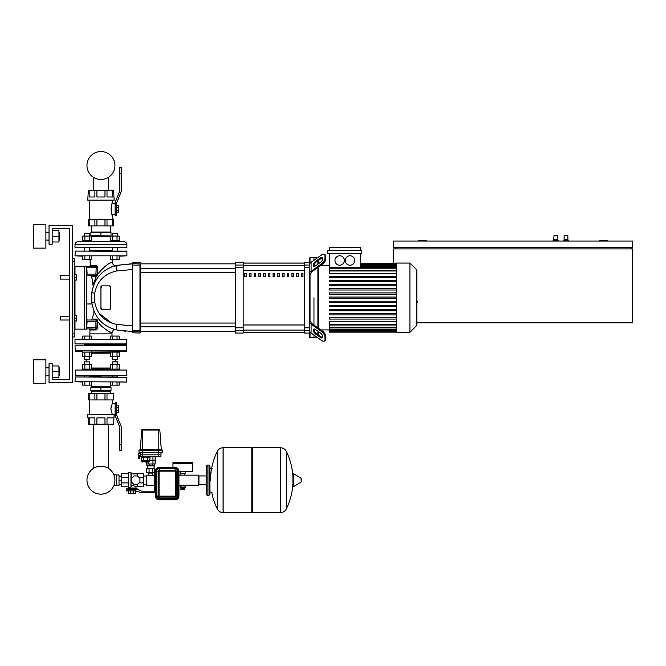 <?xml version="1.0" encoding="UTF-8"?>
<svg xmlns="http://www.w3.org/2000/svg" width="666" height="666" viewBox="0 0 666 666"><rect width="100%" height="100%" fill="white"/><g stroke="black" fill="none" stroke-linecap="round" stroke-linejoin="round"><path stroke-width="1" d="M93.348 424.167L93.348 468.431A13.986 13.986 0 0 0 86.963 480.178A13.986 13.986 0 0 1 100.949 466.192A13.986 13.986 0 0 1 114.935 480.178A13.986 13.986 0 0 0 108.55 468.431A13.986 13.986 0 0 1 100.949 494.164A13.986 13.986 0 0 1 86.963 480.178A13.986 13.986 0 0 0 113.869 485.522A13.986 13.986 0 0 1 86.963 480.178A13.986 13.986 0 0 1 93.348 468.431A13.986 13.986 0 0 0 98.218 493.889A13.986 13.986 0 0 0 113.869 485.522L116.334 485.522L116.334 474.825L113.869 474.825A13.986 13.986 0 0 0 108.55 468.431L108.55 424.167M93.348 190.701L93.348 177.273M108.55 190.701L108.55 177.273M60.356 318.132L60.356 316.242L69.48 316.242L69.48 279.112L60.356 279.112L60.356 275.341L69.48 275.341L69.48 228.455L52.181 228.455L52.181 244.189L49.034 244.189L49.034 225.308L72.627 225.308L72.627 382.634L49.034 382.634L49.034 363.753L52.181 363.753L52.181 379.487L69.48 379.487L69.48 320.021L60.356 320.021L60.356 318.132M60.356 316.242L60.356 320.021M74.201 315.301L76.565 315.301L76.565 318.132L74.201 318.132M76.565 318.132L76.565 320.962L74.201 320.962M60.356 275.341L60.356 279.112M74.201 274.4L76.565 274.4L76.565 277.231L74.201 277.231M76.565 277.231L76.565 280.061L74.201 280.061M607.525 241.042L607.525 240.418L599.658 240.418L599.658 241.042M426.606 241.042L426.606 240.418L418.739 240.418L418.739 241.042M86.788 303.971L91.958 303.971M416.849 322.852L632.7 322.852L632.7 248.909L393.573 248.909L393.573 263.228M395.146 247.336L395.146 248.909M631.127 247.336L631.127 248.909M632.7 241.042L393.573 241.042L393.573 247.336L632.7 247.336L632.7 241.042M557.5 239.785L553.721 239.785L554.037 235.381L557.5 235.697L557.5 239.785L558.133 240.418L553.096 240.418L553.096 241.042M555.611 235.381L557.184 235.381L555.611 235.381M564.418 235.381L565.992 235.381L564.11 235.697L564.11 239.785L564.11 235.697L564.11 239.785L564.11 235.697L567.882 235.697L567.882 239.785L564.11 239.785L563.478 241.042L563.478 240.418L563.478 241.042L563.478 240.418L568.514 240.418L568.514 241.042M565.992 235.381L567.565 235.381L565.992 235.381M184.923 473.568L184.923 475.141L198.46 475.141L198.46 485.206L180.361 485.206L180.411 487.762L180.369 485.239L178.946 485.206L178.946 496.062L178.946 471.203A3.78 3.78 0 0 0 175.175 467.432L159.124 467.432L172.969 467.432L172.969 463.811L192.79 463.811L192.632 471.52L178.946 471.52L178.946 475.141L180.836 475.141L180.836 473.568M155.977 496.062L155.353 496.062A3.78 3.78 0 0 0 159.124 499.841L175.175 499.841A3.78 3.78 0 0 0 178.946 496.062L178.321 496.062A3.147 3.147 0 0 1 175.175 499.209L159.124 499.209A3.147 3.147 0 0 1 155.977 496.062L155.977 471.203A3.147 3.147 0 0 1 159.124 468.065L159.124 467.432A3.78 3.78 0 0 0 155.353 471.203L155.353 496.062L155.353 492.757L141.458 492.757L135.489 490.875L135.489 489.302L137.088 489.302L141.766 491.183L155.353 491.183L155.353 490.401L154.595 490.401L154.595 469.946L155.569 469.946M145.596 462.079L148.743 462.079L145.596 462.079M141.234 456.418L141.234 457.051L149.958 457.051L149.958 456.418M143.415 456.418L143.415 457.051M147.777 456.418L147.777 457.051M147.777 460.664L149.958 460.664L149.958 457.359L147.777 457.359L147.777 460.664L141.234 460.664L141.234 457.359L143.415 457.359L143.415 460.664M147.777 457.359L143.415 457.359M162.587 450.599A0.633 0.633 0 0 0 161.955 449.966L139.619 449.966A0.633 0.633 0 0 0 138.986 450.599L162.587 450.599A0.633 0.633 0 0 0 161.955 449.966A0.633 0.633 0 0 1 162.587 450.599L162.587 452.331L138.986 452.331L138.986 450.599A0.633 0.633 0 0 1 139.619 449.966A0.633 0.633 0 0 0 138.986 450.599M140.559 452.331L140.559 454.845L142.765 454.845L142.765 449.383L140.293 449.383A0.633 0.633 0 0 1 139.66 449.966A0.633 0.633 0 0 0 140.293 449.383L141.75 430.078L158.808 430.078L158.808 429.204L142.699 429.204A0.941 0.941 0 0 0 141.75 430.078A0.941 0.941 0 0 1 142.699 429.204A0.941 0.941 0 0 0 141.75 430.078M161.913 449.966A0.633 0.633 0 0 1 161.28 449.383L159.823 430.078A0.941 0.941 0 0 0 158.883 429.204L158.808 429.204M159.823 430.078A0.941 0.941 0 0 0 158.883 429.204A0.941 0.941 0 0 1 159.823 430.078L158.808 430.078L158.808 449.383L142.765 449.383L142.765 429.204M149.958 460.198L155.145 460.198L149.958 460.198M152.964 456.418L152.964 463.969L146.428 463.969L146.428 462.079M155.145 456.418L155.145 463.969L152.964 463.969M140.626 455.477L139.81 455.477L139.81 458.624L138.237 458.624L138.237 453.588L140.559 453.588M140.626 454.845L140.626 456.418L160.947 456.418L160.947 454.845M142.765 456.418L142.765 454.845L161.014 454.845L161.014 452.331M180.677 471.52L180.677 473.568L185.081 473.568L185.081 471.52L178.946 471.52M182.884 489.743L184.923 489.743L184.923 488.794L180.836 488.794L180.836 489.743L182.884 489.743M181.31 487.762L181.31 488.386L184.457 488.386L184.457 487.762M184.923 475.141L180.836 475.141M146.537 475.141L146.537 485.206L146.537 475.141L148.743 475.141L148.426 472.777M146.537 485.206L154.595 485.206M148.743 475.141L150.791 475.574L154.595 475.141M198.46 485.206L198.46 475.141M143.39 476.023L146.378 476.023M143.39 484.332L146.378 484.332M152.83 475.141L152.83 473.093L148.743 473.093M153.222 472.627L148.351 472.627M180.411 487.762L185.439 487.762L185.439 485.239L184.032 485.239L184.032 487.762M180.411 485.239L181.951 485.239L181.951 487.762M181.951 485.239L184.032 485.239M192.79 462.554L192.79 463.653L172.969 463.653L172.969 462.554L192.79 462.554M128.13 486.779L128.13 488.045L126.557 488.919L126.557 490.875L135.489 490.875M128.446 490.875L128.446 489.302L135.489 489.302M128.288 490.875L128.288 493.706L135.839 493.706L135.839 490.875M133.633 490.875L133.633 493.706M130.503 490.875L130.503 493.706M137.729 473.884L131.244 473.884L130.961 487.079L131.244 485.156L135.997 486.471L135.997 488.045L137.571 489.302L127.972 489.302L127.972 490.875M128.288 487.962L130.961 487.079L130.961 472.311L128.288 472.311L128.288 487.962M128.13 488.045L135.997 488.045M126.557 488.919L137.571 488.919M135.997 486.471L137.729 486.471M128.288 486.779L121.528 486.779L121.528 473.568L128.288 473.568M121.528 477.439L128.288 477.439M121.528 482.908L128.288 482.908M137.729 484.14L137.729 486.779L143.39 486.779L143.39 473.568L137.729 473.568L137.729 476.215M138.953 477.439L143.39 477.439M138.953 482.908L143.39 482.908M139.935 478.413L139.935 481.934L137.446 484.423L133.924 484.423L131.435 481.934L131.435 478.413L133.924 475.924L137.446 475.924L139.935 478.413M121.528 484.332L121.528 476.023M119.006 476.023L119.006 484.332M119.322 476.082L121.212 476.082M119.322 480.178L121.212 480.178M119.322 484.265L121.212 484.265M116.334 474.983L119.006 474.983L119.006 485.364L116.334 485.364M148.61 463.969L148.61 462.079M154.72 463.969L154.72 465.859L146.853 465.859L146.853 463.969M152.414 465.859L152.414 463.969M149.159 465.859L149.159 463.969M154.595 472.627L146.62 472.627L146.62 468.847L154.953 468.847L154.953 469.946M152.514 472.627L152.514 468.847M149.059 472.627L149.059 468.847M212.146 492.132L209.94 492.132L209.94 468.215L212.146 468.215M280.419 512.587L280.419 447.768L280.503 512.587A6.452 6.452 0 0 0 286.288 508.982L286.288 451.365A6.452 6.452 0 0 0 280.503 447.768L252.73 447.768L252.73 512.587L280.419 512.587M292.932 480.178L292.932 474.025L293.523 473.692L293.523 486.663L292.932 486.322L292.932 480.178M301.19 480.178L301.19 478.513L301.19 480.178M210.573 480.178A65.135 65.135 0 0 1 217.291 451.365A6.452 6.452 0 0 1 223.077 447.768L251.79 447.768L251.79 512.587L223.152 512.587L223.152 447.768L223.077 512.587A6.452 6.452 0 0 1 217.291 508.982L217.291 451.365L217.291 508.982A65.135 65.135 0 0 1 211.68 492.132M206.169 484.407L198.926 484.407L198.926 475.94L206.169 475.94M208.999 465.068L207.109 465.068L207.109 495.279L208.999 495.279L208.999 465.068L209.94 466.017L209.94 494.33L208.999 495.279M126.906 339.527L75.308 339.21L126.906 339.527L126.59 344.247L84.207 344.247M112.338 344.88L89.56 344.88L112.338 344.88M126.59 344.247L117.682 344.247M126.59 339.21L119.214 339.21L119.214 336.064L117.033 336.064L117.033 339.21M84.865 339.21L84.865 336.064L82.684 336.064L82.684 339.21L75.308 339.21M110.131 369.106L119.572 369.106L119.572 370.046L110.131 370.046L110.131 369.106L91.766 369.106L91.766 370.046L100.949 370.046M112.338 364.452L112.338 361.871L117.374 361.871L117.374 364.452M117.058 361.555L112.338 361.871M117.374 375.716L117.374 376.973M112.338 375.716L112.338 376.973M117.033 385.148L119.214 385.148L119.214 382.009L126.59 382.009L74.992 381.693L82.684 382.009L82.684 385.148L91.4 385.148L91.458 382.009L91.458 386.721L110.439 386.721L110.439 382.009L110.498 385.148L117.033 385.148L117.033 382.009M112.671 382.009L112.671 385.148M112.671 369.106L112.671 364.452L110.498 364.452L110.498 369.106M119.214 369.106L119.214 364.452L112.671 364.452M117.033 369.106L117.033 364.452M91.766 369.106L82.326 369.106L82.326 370.046L75.308 370.046L82.326 370.046M84.524 364.452L84.524 361.871L89.56 361.871L89.56 364.452M89.56 361.871L84.524 361.871M89.56 375.716L89.56 376.973M84.524 375.716L84.524 376.973M89.227 382.009L89.227 385.148M84.865 382.009L84.865 385.148M84.865 369.106L84.865 364.452L82.684 364.452L82.684 369.106M91.4 369.106L91.4 364.452L84.865 364.452M89.227 369.106L89.227 364.452M110.131 351.173L110.131 352.114L119.572 352.114L119.572 351.173L126.906 350.857L74.992 350.857L126.59 351.173L126.59 345.504L84.207 345.504M112.338 356.768L112.338 359.349L117.374 359.349L117.374 356.768M117.374 359.349L112.338 359.349M117.374 345.504L117.374 344.247M112.338 345.504L112.338 344.247M110.498 339.21L110.498 336.064L117.033 336.064M112.671 339.21L112.671 336.064M112.671 352.114L112.671 356.768L110.498 356.768L110.498 352.114M119.214 352.114L119.214 356.768L112.671 356.768M117.033 352.114L117.033 356.768M110.131 352.114L91.766 352.114L91.766 351.173M91.766 352.114L82.326 352.114L82.326 351.173L75.308 351.173L74.992 345.82L126.906 345.82L100.949 345.504M84.524 356.768L84.524 359.349L89.56 359.349L89.56 356.768M89.56 359.349L84.524 359.349M89.56 345.504L89.56 344.247M84.524 345.504L84.524 344.247M89.227 339.21L89.227 336.064L91.4 336.064L91.4 339.21M84.865 336.064L89.227 336.064M84.865 352.114L84.865 356.768L82.684 356.768L82.684 352.114M91.4 352.114L91.4 356.768L84.865 356.768M89.227 352.114L89.227 356.768M75.308 376.973L126.906 377.289L126.59 382.009L74.992 381.693L75.308 376.973L117.682 376.973M100.949 376.34L89.56 376.34L100.949 376.34M87.046 376.973L84.207 376.973M112.021 376.973L100.949 376.973M121.403 427.497L121.403 450.599L119.83 450.599L119.83 444.305L121.403 444.305L121.403 427.497A3.147 3.147 0 0 0 121.17 426.315L116.8 415.484A1.573 1.573 0 0 1 116.683 414.893L116.683 408.907L115.11 408.907L115.11 414.893A3.147 3.147 0 0 0 115.335 416.075L119.714 426.906A1.573 1.573 0 0 1 119.83 427.497L119.83 444.305M115.11 408.907L115.11 402.614L116.683 402.614L116.683 408.907M118.881 411.263L118.723 406.393L118.881 411.263L118.257 411.421M118.723 406.393L118.257 406.393M116.683 412.687L118.257 412.687L118.257 405.128L116.683 405.128M116.683 407.342L118.257 407.342M116.683 410.472L118.257 410.472M88.362 417.873L87.737 417.873L87.737 414.727L114.161 414.727L113.536 424.167L104.978 424.167L104.978 417.873L96.92 417.873L96.92 424.167L94.897 424.167L94.897 417.873L89.202 417.873L89.202 424.167L88.362 424.167L88.362 417.873M115.11 403.405L112.279 403.405L110.847 408.907L111.147 406.468M115.11 414.893L115.11 414.41L112.279 414.41L110.847 408.907M94.897 393.648L96.92 393.648L96.92 399.941L94.897 399.941L94.897 393.648L89.202 393.648L89.202 399.941L88.362 399.941L88.362 393.648L89.202 393.648M104.978 393.648L107.001 393.648L107.001 399.941L104.978 399.941L104.978 393.648L96.92 393.648M89.202 424.167L94.897 424.167M104.978 399.941L96.92 399.941M107.001 393.648L113.536 393.648L113.536 399.941L107.001 399.941M113.536 417.873L107.001 417.873L107.001 424.167M96.92 424.167L104.978 424.167M94.897 399.941L89.202 399.941M100.949 387.512L90.884 387.512L90.884 390.551L111.014 390.551L111.014 387.304L100.949 387.512L100.949 390.343M110.439 393.648L110.439 391.133L91.458 391.133L90.884 390.551M75.308 370.046L126.59 370.046L75.308 370.046L75.308 375.716L126.906 375.399L84.207 375.716M119.572 370.046L126.59 370.046L119.572 370.046L126.59 370.046L126.906 375.399L117.682 375.716M115.709 359.665A14.785 14.785 0 0 1 115.709 361.555M86.189 361.555A14.785 14.785 0 0 1 86.189 359.665M110.498 368.023L91.4 368.023M110.498 353.196L91.4 353.196M117.682 345.504L126.59 345.504M119.714 426.906A1.573 1.573 0 0 1 119.83 427.497M116.8 415.484A1.573 1.573 0 0 1 116.683 414.893M91.766 240.726L91.766 241.675L82.326 241.675L82.326 240.726L91.766 240.726M84.524 236.072L84.524 233.491L89.56 233.491L89.56 236.072M89.56 233.491L84.524 233.491M89.56 247.336L89.56 251.115M84.524 247.336L84.524 251.115M91.4 256.144L91.4 259.29L82.684 259.29L82.684 256.144L74.992 255.836L126.906 255.836L74.992 255.836L75.308 251.115L126.59 251.115M89.227 256.144L89.227 259.29M84.865 256.144L84.865 259.29M82.684 240.726L82.684 236.072L91.4 236.072L91.4 240.726M84.865 240.726L84.865 236.072M89.227 240.726L89.227 236.072M112.338 233.491L117.374 233.491L112.654 233.175L112.338 236.072M119.572 241.675L119.572 240.726L110.131 240.726L110.131 241.675L123.759 241.675A3.147 3.147 0 0 1 126.906 244.822A3.147 3.147 0 0 0 123.759 241.675L78.138 241.675A3.147 3.147 0 0 0 74.992 244.822L126.906 244.822L126.906 247.336L74.992 247.336L74.992 244.822A3.147 3.147 0 0 1 78.138 241.675L82.326 241.675M117.058 233.175L117.374 236.072M112.338 247.336L112.338 251.115M117.374 247.336L117.374 251.115M110.498 256.144L110.498 259.29L119.214 259.29L119.214 256.144L126.906 255.836L126.906 251.423L87.046 251.115M112.671 256.144L112.671 259.29M117.033 256.144L117.033 259.29M119.214 240.726L119.214 236.072L110.498 236.072L110.498 240.726M117.033 240.726L117.033 236.072M112.671 240.726L112.671 236.072M119.83 173.709L119.83 190.518A1.573 1.573 0 0 1 119.714 191.109L115.335 201.94A3.147 3.147 0 0 0 115.11 203.122L115.11 209.107L116.683 209.107L116.683 203.122A1.573 1.573 0 0 1 116.8 202.531L121.17 191.7A3.147 3.147 0 0 0 121.403 190.518L121.403 173.709L119.83 173.709L119.83 167.416L121.403 167.416L121.403 173.709M116.683 209.107L116.683 215.401L115.11 215.401L115.11 209.107M118.723 211.621L118.723 206.593L118.723 211.621L118.257 211.621M118.723 206.593L118.257 206.593M116.683 212.887L118.257 212.887L118.257 205.328L116.683 205.328M116.683 207.542L118.257 207.542M116.683 210.672L118.257 210.672M115.11 214.61L112.279 214.61C110.747 214.951 110.747 203.263 112.279 203.605L112.279 200.141M115.11 203.605L112.279 203.605M112.696 190.701L113.536 190.701L114.161 200.141L87.737 200.141L88.362 190.701L89.202 190.701L89.202 196.994L94.897 196.994L94.897 190.701L96.92 190.701L96.92 196.994L104.978 196.994L104.978 190.701L107.001 190.701L107.001 196.994L112.696 196.994L112.696 190.701L107.001 190.701M94.897 190.701L89.202 190.701M104.978 190.701L96.92 190.701M107.001 225.94L104.978 225.94L104.978 219.647L107.001 219.647L107.001 225.94L112.696 225.94L112.696 219.647L113.536 219.647L113.536 225.94L112.696 225.94M89.202 225.94L88.362 225.94L88.362 219.647L89.202 219.647L89.202 225.94L94.897 225.94L94.897 219.647L96.92 219.647L96.92 225.94L94.897 225.94M96.92 225.94L104.978 225.94M96.92 219.647L104.978 219.647M89.202 219.647L94.897 219.647M107.001 219.647L112.696 219.647M110.439 240.726L110.439 236.48L91.458 236.48L90.884 235.897L90.884 232.659L111.014 232.659L111.014 235.897L90.884 235.697L91.458 236.48L91.458 240.726M90.884 232.659L91.458 232.076L110.439 232.076L110.439 225.94M100.949 232.867L100.949 235.697M119.83 190.518A1.573 1.573 0 0 1 119.714 191.109L115.335 201.94M116.683 203.122A1.573 1.573 0 0 1 116.8 202.531L121.17 191.7M107.75 232.867L104.221 232.867M112.338 250.483L89.56 250.483M112.021 251.115L100.949 251.115M114.935 165.526A13.986 13.986 0 0 0 100.949 151.54A13.986 13.986 0 0 0 86.963 165.526A13.986 13.986 0 0 0 100.949 179.512A13.986 13.986 0 0 0 114.935 165.526M416.849 294.422L416.849 300.94M417.232 300.94L416.849 303.205M417.232 302.372L416.849 303.338M310.031 297.677L310.031 321.245L309.24 320.687L309.24 274.675L310.031 274.117L310.031 297.677M324.975 339.535A4.72 2.356 54.7 0 1 324.367 341.025L325.15 340.468A4.72 2.356 -125.3 0 0 325.766 338.977L324.975 339.535L324.975 337.312L325.766 336.755A4.72 2.356 -125.3 0 0 322.427 331.052L312.196 323.826A4.72 3.338 0 0 1 310.814 321.462L310.031 321.245M310.031 332.059L310.031 337.795L317.799 337.795M313.961 297.677L313.961 325.075L313.961 297.677M313.961 335.081L313.961 337.795L313.961 335.081M310.031 337.795L309.24 337.013L309.24 258.35L310.031 257.559L310.031 263.303M309.24 324.001L309.24 326.906M317.799 257.559L313.961 257.559L313.961 260.281L313.961 257.559L310.031 257.559L309.24 258.35M310.031 274.117L310.814 273.892A4.72 3.338 180 0 1 312.196 271.537L322.427 264.302A4.72 2.356 -54.7 0 0 325.766 258.608L324.975 258.05L324.975 255.827L325.766 256.385A4.72 2.356 -54.7 0 0 325.15 254.887L324.367 254.337A4.72 2.356 125.3 0 1 324.975 255.827M309.24 268.456L309.24 271.362M309.24 329.903A6.294 4.454 0 0 0 311.089 333.05L321.636 340.509A4.72 2.356 54.7 0 0 324.367 341.025M311.089 333.05L311.089 324.151A6.294 4.454 180 0 1 309.24 321.004M325.766 336.755L325.766 338.977M314.202 329.021A3.147 1.573 -125.3 0 0 316.325 333.416L321.312 336.946A3.147 1.573 -125.3 0 0 322.652 337.446M311.089 324.151L321.636 331.61A4.72 2.356 54.7 0 1 324.975 337.312M315.534 329.52L320.529 333.05A3.147 1.573 54.7 0 1 322.502 335.647A3.147 1.573 54.7 0 1 322.344 337.845A3.147 1.573 54.7 0 1 320.529 337.495L315.534 333.974A3.147 1.573 54.7 0 1 313.561 331.368A3.147 1.573 54.7 0 1 313.719 329.179A3.147 1.573 54.7 0 1 315.534 329.52M311.247 272.511A4.72 3.338 180 0 1 312.196 271.537M309.24 274.359A6.294 4.454 0 0 1 311.089 271.212L321.636 263.753L322.427 264.302M311.089 271.212L311.089 262.312A6.294 4.454 180 0 0 309.24 265.459M325.766 256.385L325.766 258.608M322.652 257.917A3.147 1.573 -54.7 0 0 321.312 258.416L316.325 261.946A3.147 1.573 -54.7 0 0 314.202 266.342M311.089 262.312L321.636 254.853A4.72 2.356 125.3 0 1 324.367 254.337M324.975 258.05A4.72 2.356 125.3 0 1 321.636 263.753M315.534 261.388L320.529 257.859A3.147 1.573 125.3 0 1 322.344 257.517A3.147 1.573 125.3 0 1 322.502 259.715A3.147 1.573 125.3 0 1 320.529 262.312L315.534 265.842A3.147 1.573 125.3 0 1 313.719 266.184A3.147 1.573 125.3 0 1 313.561 263.986A3.147 1.573 125.3 0 1 315.534 261.388L316.325 261.946M396.278 297.677L396.278 263.07L409.931 263.07L409.931 332.292L396.278 332.292L396.278 297.677M409.931 332.292L416.849 325.366L416.849 269.988L409.931 263.07M396.278 273.551L329.395 273.551L329.395 253.629M339.685 255.761A4.72 4.72 0 0 1 344.405 260.481A4.72 4.72 0 0 1 339.685 265.201A4.72 4.72 0 0 1 334.965 260.481A4.72 4.72 0 0 1 339.685 255.761M349.975 265.201A4.72 4.72 0 0 1 345.254 260.481A4.72 4.72 0 0 1 349.975 255.761A4.72 4.72 0 0 1 354.695 260.481A4.72 4.72 0 0 1 349.975 265.201A4.72 4.72 0 0 1 345.254 260.481A4.72 4.72 0 0 1 349.975 255.761A4.72 4.72 0 0 1 354.695 260.481A4.72 4.72 0 0 1 349.975 265.201M317.898 260.831L317.898 264.169M317.898 267.507L317.898 327.855M317.898 331.193L317.898 334.523M318.681 335.081L318.681 331.743M318.681 328.405L318.681 266.949M318.681 263.611L318.681 260.281M361.838 253.629L327.822 253.629L327.822 250.483L361.838 250.483L361.838 253.629M360.264 253.629L360.264 267.59M329.395 250.483L329.395 247.336L360.264 247.336L360.264 250.483M396.278 324.375L329.395 324.375L329.395 321.811L396.278 321.811M396.278 298.31L329.395 298.31L329.395 297.053L396.278 297.053M396.278 319.072L329.395 319.072L329.395 317.815L396.278 317.815M396.278 314.926L329.395 314.926L329.395 313.661L396.278 313.661M396.278 310.772L329.395 310.772L329.395 309.507L396.278 309.507M396.278 306.618L329.395 306.618L329.395 305.361L396.278 305.361M396.278 302.464L329.395 302.464L329.395 301.207L396.278 301.207M396.278 292.898L329.395 292.898L329.395 294.156L396.278 294.156M396.278 288.744L329.395 288.744L329.395 290.001L396.278 290.001M396.278 284.59L329.395 284.59L329.395 285.847L396.278 285.847M396.278 280.436L329.395 280.436L329.395 281.693L396.278 281.693M396.278 276.282L329.395 276.282L329.395 277.539L396.278 277.539M329.395 324.375L329.395 332.134L396.278 332.134M243.165 263.112L304.529 263.112M304.529 332.251L243.165 332.251M287.221 276.665L288.794 276.665L288.794 273.518L287.221 273.518L287.221 276.665M291.941 276.665L293.515 276.665L293.515 273.518L291.941 273.518L291.941 276.665M254.179 276.665L255.752 276.665L255.752 273.518L254.179 273.518L254.179 276.665M263.619 276.665L265.193 276.665L265.193 273.518L263.619 273.518L263.619 276.665M296.661 276.665L298.235 276.665L298.235 273.518L296.661 273.518L296.661 276.665M282.501 276.665L284.074 276.665L284.074 273.518L282.501 273.518L282.501 276.665M277.78 276.665L279.354 276.665L279.354 273.518L277.78 273.518L277.78 276.665M258.899 276.665L260.473 276.665L260.473 273.518L258.899 273.518L258.899 276.665M269.913 273.518L268.34 273.518L268.34 276.665L269.913 276.665L269.913 273.518M249.459 276.665L251.032 276.665L251.032 273.518L249.459 273.518L249.459 276.665M274.633 273.518L273.06 273.518L273.06 276.665L274.633 276.665L274.633 273.518M244.738 276.665L246.312 276.665L246.312 273.518L244.738 273.518L244.738 276.665M301.382 276.665L302.955 276.665L302.955 273.518L301.382 273.518L301.382 276.665M304.529 265.026L309.24 265.026L309.24 262.279L304.529 262.279L304.529 333.075L309.24 333.075L309.24 330.336L304.529 330.336M243.165 332.292L304.529 332.292M243.165 263.07L304.529 263.07M235.306 330.336L235.306 333.075L243.165 333.075L243.165 262.279L235.306 262.279L235.306 330.336L243.165 330.336M140.276 297.677L140.276 272.311L235.306 272.311M235.306 268.54L140.276 268.54L140.276 263.853L235.306 263.853M244.738 273.693L246.312 273.518M96.262 329.961L97.294 328.862L95.912 329.146L95.912 327.572L87.104 327.572L86.788 328.829L95.912 329.146L95.912 321.278L96.262 329.961L90.027 329.986A54.371 54.371 0 0 0 89.885 333.866L112.005 333.866A32.251 32.251 0 0 1 112.03 332.759L107.617 330.844M112.138 259.29A122.661 122.661 0 0 0 112.338 262.654L112.338 262.654C109.507 262.271 104.52 266.217 97.378 274.484L97.319 266.5L96.279 265.401L90.368 265.368A144.78 144.78 0 0 1 90.002 259.29M109.599 285.88A0.783 0.783 0 0 1 110.389 286.671L110.389 308.691A0.783 0.783 0 0 1 109.599 309.482L101.732 309.482A0.783 0.783 0 0 1 100.949 308.691L100.949 286.671A0.783 0.783 0 0 1 101.732 285.88L109.599 285.88L110.34 286.929L109.599 285.88L101.732 285.88L101.324 287.337L101.732 285.88M109.599 309.482L110.34 308.425L109.599 309.482L101.732 309.482L101.324 308.025L101.732 309.482M140.276 265.085L140.276 332.767L140.276 331.502L235.306 331.502M129.42 263.911L132.417 263.853L132.417 265.085L132.417 262.595L132.417 332.767L132.725 331.743L140.276 331.427M132.417 331.427L132.725 265.06L139.968 265.06L139.968 330.303L132.417 330.278L132.417 325.84L116.633 324.409C104.279 321.536 96.986 314.094 94.747 302.081L94.747 293.273C96.986 281.268 104.279 273.826 116.633 270.954A7.867 1.698 -100.7 0 1 117.208 265.284C102.855 268.723 94.381 277.864 91.783 292.715L91.783 302.639C94.381 317.491 102.855 326.64 117.208 330.078A7.867 1.698 -79.3 0 1 116.633 324.409L132.417 325.84L132.417 331.502L132.417 325.84M96.304 276.373C92.291 286.58 92.291 286.58 96.304 276.365C90.21 276.307 90.21 276.307 96.304 276.365A0.783 0.458 90 0 0 95.854 275.657M96.229 274.534L97.378 274.484L97.319 266.5L97.378 274.484L97.319 266.5L96.229 266.533L95.912 275.657A0.783 0.466 90 0 1 96.379 276.382L92.874 276.332M96.279 265.401L95.912 274.084L87.104 274.084L86.788 266.533L95.912 266.217M90.368 265.368L89.585 266.217L90.859 265.368M96.229 275.341L97.502 275.391L97.378 274.484M96.379 276.382L97.502 275.391M95.912 275.657L87.104 275.657L86.788 274.084M96.229 267.79L96.229 266.533L96.229 267.79L96.229 266.533L96.229 267.79L86.788 267.79M95.496 278.03L95.837 277.306M97.294 328.862L97.378 321.054L96.229 321.278L95.912 319.705A0.783 0.508 90 0 0 96.412 319.022L96.229 319.064C90.559 319.156 90.559 319.156 96.229 319.064L97.527 319.996L96.229 320.021L96.229 320.954M97.378 321.054L97.527 319.996L97.378 321.054L100.491 325.166C106.81 330.527 110.648 333.058 112.03 332.759C112.671 330.428 113.953 329.445 115.867 329.795L112.329 328.738M95.754 319.705A0.783 0.483 90 0 0 96.229 319.064C93.123 311.805 93.123 311.805 96.229 319.064L96.412 319.022M86.788 327.572L87.104 321.278L95.912 321.278L96.229 320.021L86.788 320.021M102.422 322.918L101.174 321.778M97.219 317.124L96.911 316.675M96.487 279.337L96.062 280.028M95.979 280.17L94.505 282.983M94.747 293.273L91.783 292.715L93.673 284.94M103.08 271.886L103.596 271.478M111.18 267.058L116.125 265.501C114.086 265.709 112.829 264.76 112.338 262.654M140.276 263.936L132.725 263.619L132.725 265.06L132.417 263.853L117.208 265.284L112.379 266.6L124.5 264.236L112.321 266.625M116.633 270.954L132.417 269.522M125.458 331.21L117.208 330.078L132.417 331.502M91.608 300.666L91.542 299.309L91.608 300.666M91.508 298.127L91.508 297.677M104.404 276.432L101.881 278.679L104.404 276.432M111.58 322.993L98.984 313.178L101.398 316.167M110.389 286.671L110.389 308.691M132.417 265.085L132.725 262.279L140.276 262.595M96.304 276.365L95.754 276.357M96.021 319.064L93.115 319.114M96.229 321.278L96.229 320.021M132.417 263.853L117.208 265.284M72.627 337.013L74.201 337.013L74.201 258.35L72.627 258.35M74.201 329.146L86.788 329.146L86.788 266.217L74.201 266.217M59.574 240.101L59.574 232.551L59.574 240.101L58.941 240.101M45.887 236.322L45.887 248.127L33.3 248.127L33.3 224.525L45.887 224.525L45.887 236.322M59.574 375.399L59.574 367.848L59.574 375.399L58.941 375.399M45.887 371.62L45.887 383.425L33.3 383.425L33.3 359.823L45.887 359.823L45.887 371.62M52.181 377.289L58.941 377.289L58.941 365.959L52.181 365.959M52.181 371.62L58.941 371.62M52.181 241.991L58.941 241.991L58.941 230.661L52.181 230.661M52.181 236.322L58.941 236.322M69.48 320.021L69.48 379.487L52.181 379.487L69.48 379.487L69.48 228.455L52.181 228.455L69.48 228.455L69.48 275.341M69.48 316.242L69.48 279.112M175.175 499.209L175.175 499.841M178.946 471.203L178.321 471.203L178.321 496.062M159.124 499.209L159.124 499.841M175.175 467.432L175.175 468.065A3.147 3.147 0 0 1 178.321 471.203M159.124 468.065L175.175 468.065M155.977 471.203L155.353 471.203M156.027 471.203L156.027 496.062L156.935 498.26L159.124 499.167L175.175 499.167L178.272 496.062L178.272 471.203A3.097 3.097 0 0 0 175.175 468.106L159.124 468.106A3.097 3.097 0 0 0 156.027 471.203L156.652 471.203A2.473 2.473 0 0 1 159.124 468.731L159.124 468.106M156.027 496.062L156.652 496.062L156.652 471.203L158.117 471.203L158.117 496.062L159.124 497.077L175.175 497.077L175.175 496.137L159.124 496.137L159.124 498.534L156.652 496.062L159.057 496.062L159.057 471.203L158.117 471.203A1.007 1.007 0 0 1 159.124 470.196L159.124 468.731L175.175 468.731L175.175 468.106M159.124 499.167L159.124 498.534L175.175 498.534L175.175 499.167M178.272 496.062L175.175 498.534L175.175 497.077L176.182 496.062L175.175 496.137M159.057 471.203L159.124 470.196L175.175 470.196L175.241 471.203L176.182 471.203L176.182 496.062L177.647 496.062L177.647 471.203L176.182 471.203A1.007 1.007 0 0 0 175.175 470.196L175.175 468.731A2.473 2.473 0 0 1 177.647 471.203L178.272 471.203M175.241 471.203L175.241 496.062M159.124 471.137L175.175 471.137M149.367 460.664L149.367 461.455L141.816 461.455L142.449 462.079M161.28 449.383L158.808 449.383L158.808 456.418M178.946 471.362L192.79 471.362M280.503 512.587L280.503 447.768M301.19 481.843L300.999 478.171L293.523 473.692M223.077 447.768L223.077 512.587M126.906 343.931L74.992 343.931L74.992 339.527M110.498 368.806L91.4 368.806M110.498 352.414L91.4 352.414M322.427 331.052L321.636 331.61M315.534 333.974L316.325 333.416M320.529 337.495L321.312 336.946M320.529 257.859L321.312 258.416M396.278 264.111L360.264 264.111M396.278 264.893L360.264 264.893M396.278 266.233L360.264 266.233M396.278 270.979L329.395 270.979M396.278 268.215L329.395 268.215M396.278 331.252L329.395 331.252M396.278 330.469L329.395 330.469M396.278 329.129L329.395 329.129M396.278 327.148L329.395 327.148M304.529 330.07L243.165 330.07M243.165 265.284L304.529 265.284M304.529 270.371L243.165 270.371M243.165 324.983L304.529 324.983M309.24 327.805L304.529 327.805M304.529 267.549L309.24 267.549M243.165 327.805L235.306 327.805M243.165 265.026L235.306 265.026M235.306 267.549L243.165 267.549M132.417 332.767L139.968 333.075L140.276 330.278M86.788 321.278L87.104 319.705M91.783 302.639L94.747 302.081M72.627 261.497L74.201 261.497M74.201 333.866L72.627 333.866M84.432 266.217L84.432 329.146M74.992 329.146L74.992 320.962M74.992 315.301L74.992 280.061M74.992 274.4L74.992 266.217M553.721 239.785L553.096 240.418M558.133 240.418L558.133 241.042M567.882 239.785L568.514 240.418M141.816 460.664L141.816 461.455M149.367 461.455L148.743 462.079M131.244 473.884L130.961 472.311M154.087 468.847L154.087 465.859M147.486 468.847L147.486 465.859M286.288 508.982A65.135 65.135 0 0 0 292.932 483.374M292.932 476.973A65.135 65.135 0 0 0 286.288 451.365M300.999 482.176L293.523 486.663M251.79 448.709L252.73 447.768M251.79 511.638L252.73 512.587M207.109 466.958L206.169 466.017L206.169 494.33L207.109 495.279M207.109 465.068L206.169 466.017M207.109 493.389L206.169 494.33M117.624 344.247L117 344.88M84.898 344.88L84.274 344.247M89.619 399.941L89.619 414.727M112.279 399.941L112.279 403.405M91.458 386.721L90.884 387.304L91.458 386.721M110.439 391.133L111.014 390.551M91.458 393.648L91.458 391.133M111.014 387.304L110.439 386.721M89.619 219.647L89.619 200.141M112.279 219.647L112.279 214.61M110.439 232.076L111.014 232.659M91.458 225.94L91.458 232.076M111.014 235.897L110.439 236.48L111.014 235.897M329.395 265.426L320.837 265.426M396.278 263.228L360.264 263.228M360.264 263.486L396.278 263.486M360.264 264.26L396.278 264.26M360.264 265.609L396.278 265.609M329.395 329.928L320.837 329.928M329.395 270.354L396.278 270.354M329.395 267.59L396.278 267.59M396.278 331.876L329.395 331.876M396.278 331.102L329.395 331.102M396.278 329.753L329.395 329.753M396.278 327.772L329.395 327.772M396.278 325.008L329.395 325.008M235.306 323.043L140.276 323.043M235.306 326.823L140.276 326.823M112.005 336.064L112.005 333.866M93.257 284.682L91.675 276.315L90.901 275.657L91.675 276.315L93.182 286.313M90.027 329.986L89.244 329.146L90.027 329.986M93.898 313.37L91.925 319.131L91.167 319.705L91.925 319.131L93.898 313.37L93.923 311.039M115.867 329.795L115.867 329.795C113.953 329.445 112.671 330.428 112.03 332.759M89.885 336.064L89.885 333.866M115.676 265.609L116.134 265.501M45.887 240.101L49.034 240.101M45.887 375.399L49.034 375.399M45.887 367.848L49.034 367.848M58.941 367.848L59.574 367.848M45.887 232.551L49.034 232.551M58.941 232.551L59.574 232.551"/></g></svg>
